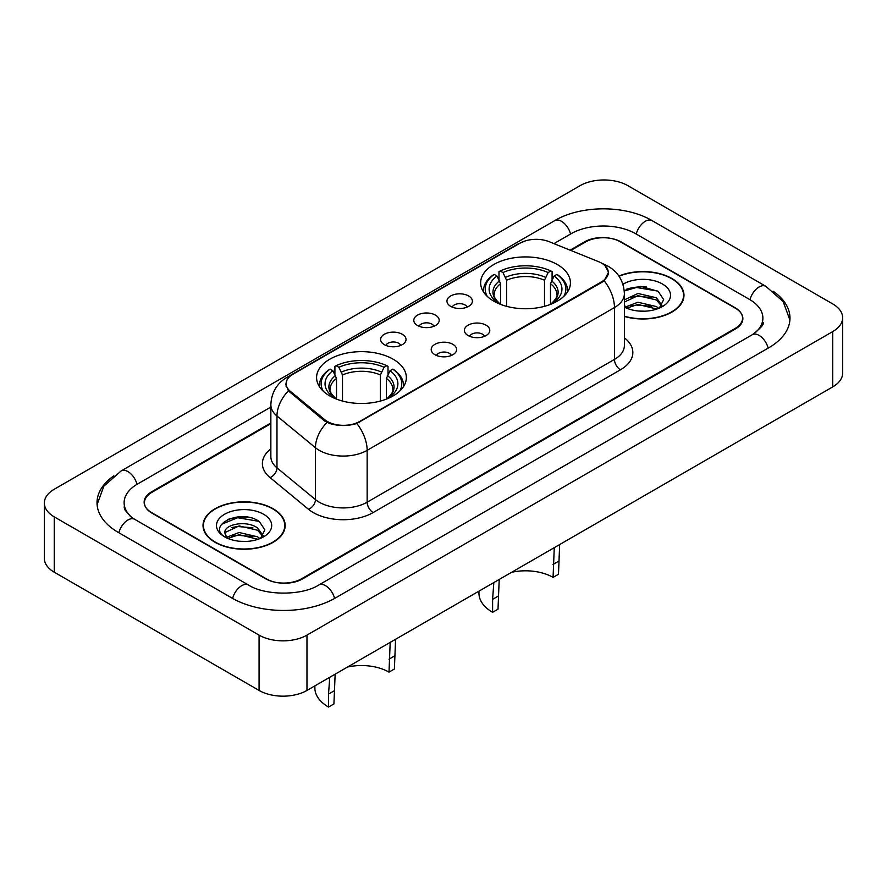 <?xml version="1.0" encoding="UTF-8"?>
<svg xmlns="http://www.w3.org/2000/svg" width="887" height="887" viewBox="0 0 887 887"><rect width="100%" height="100%" fill="white"/><g stroke="black" fill="none" stroke-linecap="round" stroke-linejoin="round"><path stroke-width="1.33" d="M393.196 359.235A44.882 25.911 0 0 0 344.289 353.625A44.882 25.911 0 0 0 316.581 377.563A44.882 25.911 0 0 0 329.72 395.89A44.882 25.911 0 0 0 378.638 401.501A44.882 25.911 0 0 0 406.346 377.563A44.882 25.911 0 0 0 393.196 359.235M557.28 264.514A44.882 25.911 0 0 0 508.362 258.893A44.882 25.911 0 0 0 480.654 282.831A44.882 25.911 0 0 0 493.804 301.159A44.882 25.911 0 0 0 542.711 306.78A44.882 25.911 0 0 0 570.419 282.831A44.882 25.911 0 0 0 557.28 264.514M450.685 306.348A12.706 7.329 180 0 1 448.168 304.274A12.706 7.329 180 0 1 452.37 295.149A12.706 7.329 180 0 1 468.646 295.97A12.706 7.329 180 0 1 471.174 304.274A12.706 7.329 180 0 1 450.685 306.348M467.105 307.102A7.617 4.402 0 0 0 465.054 304.962A7.617 4.402 0 0 0 457.548 303.842A7.617 4.402 0 0 0 452.237 307.102M417.511 325.496A12.706 7.329 180 0 1 414.994 323.422A12.706 7.329 180 0 1 419.196 314.308A12.706 7.329 180 0 1 435.473 315.129A12.706 7.329 180 0 1 438.001 323.422A12.706 7.329 180 0 1 417.511 325.496M433.931 326.261A7.617 4.402 0 0 0 431.88 324.11A7.617 4.402 0 0 0 424.374 323.001A7.617 4.402 0 0 0 419.063 326.261M384.337 344.655A12.706 7.329 180 0 1 381.82 342.57A12.706 7.329 180 0 1 386.022 333.457A12.706 7.329 180 0 1 402.299 334.277A12.706 7.329 180 0 1 404.827 342.57A12.706 7.329 180 0 1 384.337 344.655M400.758 345.409A7.617 4.402 0 0 0 398.707 343.269A7.617 4.402 0 0 0 391.2 342.149A7.617 4.402 0 0 0 385.889 345.409M468.114 335.552A12.706 7.329 180 0 1 465.586 333.479A12.706 7.329 180 0 1 469.8 324.365A12.706 7.329 180 0 1 486.076 325.185A12.706 7.329 180 0 1 488.593 333.479A12.706 7.329 180 0 1 468.114 335.552M484.524 336.317A7.617 4.402 0 0 0 482.484 334.177A7.617 4.402 0 0 0 474.977 333.057A7.617 4.402 0 0 0 469.655 336.317M434.94 354.711A12.706 7.329 180 0 1 432.412 352.638A12.706 7.329 180 0 1 436.626 343.524A12.706 7.329 180 0 1 452.902 344.333A12.706 7.329 180 0 1 455.419 352.638A12.706 7.329 180 0 1 434.94 354.711M451.35 355.476A7.617 4.402 0 0 0 449.31 353.325A7.617 4.402 0 0 0 441.804 352.217A7.617 4.402 0 0 0 436.482 355.476M598.537 261.654A22.862 13.205 180 0 1 601.586 263.129A22.862 13.205 180 0 1 608.282 272.464A22.862 13.205 180 0 1 601.586 281.8L359.667 421.469A22.862 13.205 180 0 1 324.764 419.706L290.237 391.234A22.862 13.205 180 0 1 286.113 383.672A22.862 13.205 180 0 1 292.81 374.336L519.937 243.193A22.862 13.205 180 0 1 549.23 241.719L598.537 261.654M270.857 423.653L151.877 492.34A25.401 14.669 0 0 0 144.437 502.718A25.401 14.669 0 0 0 151.877 513.085L265.656 578.779A25.401 14.669 0 0 0 301.58 578.779L735.123 328.467A25.401 14.669 0 0 0 742.563 318.1A25.401 14.669 0 0 0 735.123 307.734L621.343 242.04A25.401 14.669 0 0 0 585.42 242.04L570.84 250.456M754.438 333.39A45.725 26.399 0 0 0 762.887 318.1A45.725 26.399 0 0 0 749.493 299.429L635.724 233.747A45.725 26.399 0 0 0 571.051 233.747L553.943 243.626M270.857 407.055L137.507 484.047A45.725 26.399 0 0 0 124.113 502.718A45.725 26.399 0 0 0 132.562 518.008M259.071 635.125A33.872 19.558 0 0 0 306.969 635.125L832.727 331.583A33.872 19.558 0 0 0 842.65 317.757A33.872 19.558 0 0 0 832.727 303.931L627.929 185.693A33.872 19.558 0 0 0 580.031 185.693L54.273 489.236A33.872 19.558 0 0 0 44.35 503.062A33.872 19.558 0 0 0 54.273 516.888L259.071 635.125L259.071 690.441A33.872 19.558 0 0 0 306.969 690.441L832.727 386.898A33.872 19.558 0 0 0 842.65 373.072L842.65 317.757M44.35 503.062L44.35 558.378A33.872 19.558 0 0 0 54.273 572.204L259.071 690.441M113.858 475.82A72.834 42.044 0 0 0 97.016 502.718A72.834 42.044 0 0 0 118.348 532.444L232.117 598.137A72.834 42.044 0 0 0 335.12 598.137L768.652 347.837A72.834 42.044 0 0 0 789.984 318.1A72.834 42.044 0 0 0 773.142 291.213M624.381 316.448A41.068 23.716 0 0 0 683.977 295.282A41.068 23.716 0 0 0 671.947 278.518A41.068 23.716 0 0 0 618.882 276.045M273.141 508.761A41.068 23.716 0 0 0 228.38 503.628A41.068 23.716 0 0 0 203.023 525.536A41.068 23.716 0 0 0 215.053 542.301A41.068 23.716 0 0 0 259.813 547.445A41.068 23.716 0 0 0 285.17 525.536A41.068 23.716 0 0 0 273.141 508.761M203.445 527.665A41.068 23.716 0 0 0 203.3 528.297M605.012 265.656L608.582 272.32L604.102 280.702L601.885 282.31L356.796 423.476C347.726 426.215 338.668 426.215 329.609 423.476L324.465 420.881L288.408 390.857L285.814 384.259L286.978 380.057M270.857 422.966L151.577 491.819A25.401 14.669 0 0 0 144.137 502.197A25.401 14.669 0 0 0 151.577 512.564L266.555 578.945A25.401 14.669 0 0 0 302.478 578.945L735.423 328.988A25.401 14.669 0 0 0 742.862 318.621A25.401 14.669 0 0 0 735.423 308.244L620.445 241.863A25.401 14.669 0 0 0 584.522 241.863L570.141 250.167M284.882 528.297A41.068 23.716 0 0 0 284.749 527.665M683.7 298.043A41.068 23.716 0 0 0 683.555 297.422M247.484 517.132A33.872 19.558 0 0 0 227.66 519.494M646.29 286.889A33.872 19.558 0 0 0 626.466 289.251M624.381 316.171A40.647 23.472 0 0 0 683.555 295.282A40.647 23.472 0 0 0 671.647 278.684A40.647 23.472 0 0 0 619.037 276.289M638.285 310.993L644.738 311.193M625.623 306.946L637.953 302.245L656.447 306.569L658.686 308.366M626.754 308.133L637.953 304.441L656.846 309.042M624.381 304.995A19.148 11.054 0 0 0 626.921 308.288M624.381 299.873L637.953 293.464L656.447 297.788L661.935 305.383M624.381 302.068L637.953 295.659L656.447 299.983L661.502 305.96M624.381 307.102A27.608 15.944 0 0 0 662.434 306.558A27.608 15.944 0 0 0 662.434 284.006A27.608 15.944 0 0 0 622.918 284.283M659.329 308.099L663.664 299.606L658.187 291.357L640.979 286.423L624.215 290.47M625.812 307.8L624.381 306.281M624.26 290.991L636.445 287.477L657.81 291.102M630.358 297.356L636.445 296.258L651.701 297.566M630.358 306.137L636.445 305.039L651.701 306.348M215.353 542.123A40.647 23.472 0 0 0 259.647 547.212A40.647 23.472 0 0 0 284.749 525.536A40.647 23.472 0 0 0 272.841 508.938A40.647 23.472 0 0 0 228.536 503.849A40.647 23.472 0 0 0 203.445 525.536A40.647 23.472 0 0 0 215.353 542.123M239.468 541.247L245.921 541.436M226.806 537.2L239.135 532.499L257.629 536.823L259.869 538.62M227.948 538.387L239.135 534.695L258.039 539.296M227.005 538.054L225.021 533.42A19.148 11.054 0 0 0 228.114 538.531M263.129 535.637L257.629 528.042C246.142 519.46 222.493 524.76 225.021 533.42L224.954 532.577M225.076 533.686L225.608 532.255L239.135 525.913L257.629 530.238L262.696 536.203M260.523 538.342L264.847 529.849L259.381 521.611C240 507.686 205.573 526.035 225.453 537.278L226.44 537.888M263.616 514.26A27.608 15.944 0 0 0 224.566 514.26A27.608 15.944 0 0 0 224.566 536.801A27.608 15.944 0 0 0 263.616 536.801A27.608 15.944 0 0 0 263.616 514.26M221.417 524.372L237.638 517.72L259.004 521.356M231.551 527.61L237.638 526.501L252.895 527.809M231.551 536.391L237.638 535.282L252.895 536.591M559.653 544.551L558.477 574.288L553.078 577.393A38.95 22.485 0 0 0 511.611 572.292M499.215 579.444L497.995 609.203L492.607 612.307A46.579 26.887 0 0 1 478.958 593.292L478.958 591.141M553.078 577.393L554.264 547.667M500.59 304.374L500.59 283.696L496.964 276.023A36.411 21.022 0 0 0 496.964 302.09L496.288 302.489M498.982 279.494L498.982 271.655L500.19 270.967A40.314 23.273 0 0 1 550.894 270.967L548.122 272.564A36.411 21.022 0 0 0 502.962 272.564L506.577 280.237L506.577 306.325M544.496 306.325L544.496 280.237L548.122 272.564M497.995 596.252L492.607 599.368L493.826 582.559M487.273 296.38A40.314 23.273 0 0 1 494.192 274.427L492.995 275.114A41.999 24.248 0 0 0 483.537 290.437A41.999 24.248 0 0 0 483.637 292.122M550.894 270.967L552.091 271.655L552.091 279.494M494.192 274.427L496.964 276.023M502.962 272.564L500.19 270.967M496.964 302.09L500.29 304.263M492.607 599.368L492.607 612.307M567.436 292.122A41.999 24.248 0 0 0 567.536 290.437A41.999 24.248 0 0 0 558.078 275.114L556.881 274.427A40.314 23.273 0 0 1 563.799 296.38M554.785 302.489L554.109 302.09A36.411 21.022 0 0 0 554.109 276.023L556.881 274.427M550.783 304.263L554.109 302.09M554.109 276.023L550.483 283.696L550.483 304.374M395.58 639.283L394.393 669.009L389.005 672.124A38.95 22.485 0 0 0 347.538 667.024M335.142 674.175L333.922 703.923L328.523 707.039A46.579 26.887 0 0 1 314.885 688.024L314.885 685.873M389.005 672.124L390.191 642.399M336.517 399.106L336.517 378.416L332.891 370.744A36.411 21.022 0 0 0 332.891 396.822L332.215 397.221M334.909 374.214L334.909 366.375L336.106 365.688A40.314 23.273 0 0 1 386.81 365.688L384.038 367.296A36.411 21.022 0 0 0 338.878 367.296L342.504 374.968L342.504 401.046M380.423 401.046L380.423 374.968L384.038 367.296M333.922 690.984L328.523 694.089L329.753 677.291M323.201 391.112A40.314 23.273 0 0 1 330.119 369.147L328.922 369.835A41.999 24.248 0 0 0 319.464 385.169A41.999 24.248 0 0 0 319.564 386.843M386.81 365.688L388.018 366.375L388.018 374.214M330.119 369.147L332.891 370.744M338.878 367.296L336.106 365.688M332.891 396.822L336.217 398.984M328.523 694.089L328.523 707.039M403.363 386.843A41.999 24.248 0 0 0 403.463 385.169A41.999 24.248 0 0 0 394.005 369.835L392.808 369.147A40.314 23.273 0 0 1 399.727 391.112M390.712 397.221L390.036 396.822A36.411 21.022 0 0 0 390.036 370.744L392.808 369.147M386.71 398.984L390.036 396.822M390.036 370.744L386.41 378.416L386.41 399.106M290.237 391.234L290.237 392.664M324.764 419.706L324.764 421.114M359.667 421.469L359.667 422.145M601.586 281.8L601.586 282.476M334.61 598.426A13.549 7.828 -120 0 0 318.755 585.021C302.101 595.787 265.135 595.787 248.471 585.021L134.702 519.327L130.699 516.678L124.679 509.559L124.113 506.865M232.627 598.426A13.549 7.828 -60 0 1 241.696 585.686A13.549 7.828 -60 0 1 248.471 585.021M118.858 532.743A13.549 7.828 -60 0 1 127.928 520.004A13.549 7.828 -60 0 1 134.702 519.327M97.093 504.625L103.834 486.198L121.153 470.93A13.549 7.828 60 0 1 136.997 484.346M121.153 470.93L554.697 220.63A13.549 7.828 60 0 1 570.541 234.035M554.697 220.63C581.118 204.908 625.645 204.908 652.078 220.63A13.549 7.828 120 0 0 645.304 221.295A13.549 7.828 120 0 0 636.234 234.035M789.907 320.007L783.166 301.58L765.847 286.313A13.549 7.828 120 0 0 759.072 286.989A13.549 7.828 120 0 0 750.003 299.728M768.142 348.125A13.549 7.828 -120 0 0 752.298 334.709L318.755 585.021M306.969 690.441L306.969 635.125M54.273 572.204L54.273 516.888M832.727 386.898L832.727 331.583M624.381 337.836A42.343 24.448 180 0 1 620.445 369.79L373.139 512.564A8.471 4.89 60 0 1 367.151 502.197L614.458 359.412A33.872 19.558 0 0 0 624.381 345.586L624.381 293.73A33.872 19.558 180 0 1 614.458 307.556A29.637 17.108 -120 0 0 604.102 280.702M373.139 512.564A42.343 24.448 180 0 1 313.255 512.564A42.343 24.448 180 0 1 308.51 509.304L270.047 477.583A42.343 24.448 180 0 1 270.857 448.889M319.242 502.197A33.872 19.558 0 0 0 367.151 502.197L367.151 450.341A33.872 19.558 180 0 1 319.242 450.341A33.872 19.558 180 0 1 315.45 447.724L276.977 416.003A33.872 19.558 180 0 1 270.857 404.782L270.857 456.65A33.872 19.558 0 0 0 276.977 467.859L315.45 499.581A33.872 19.558 0 0 0 319.242 502.197M624.381 293.73C623.805 281.545 618.461 272.409 608.327 266.333L604.047 264.248A29.637 13.882 112 0 0 602.783 263.871M356.796 423.476A29.637 17.108 60 0 1 367.151 450.341L614.458 307.556L614.458 359.412A8.471 4.89 60 0 0 620.445 369.79M290.104 376.21A29.637 17.108 -120 0 0 286.911 377.385C276.777 383.472 271.422 392.608 270.857 404.782M286.911 377.385L517.753 244.113A29.637 17.108 60 0 1 519.993 243.16M288.408 390.857A29.637 19.824 129.5 0 0 276.977 416.003L276.977 467.859A8.471 5.666 -50.5 0 1 270.047 477.583M326.993 422.456A29.637 19.824 129.5 0 0 315.45 447.724L315.45 499.581A8.471 5.666 -50.5 0 1 308.51 509.304M500.59 283.696A31.333 18.095 0 0 0 494.203 294.639C493.349 296.236 495.234 299.274 499.858 303.753M544.496 280.237A31.333 18.095 0 0 0 506.577 280.237M499.703 280.735A32.575 18.804 0 0 0 499.703 303.653M545.383 277.276A32.575 18.804 0 0 0 505.69 277.276M551.37 303.653A32.575 18.804 0 0 0 551.37 280.735M551.215 303.753C555.839 299.285 557.723 296.247 556.87 294.639A31.333 18.095 0 0 0 550.483 283.696M558.477 561.338L553.078 564.442M336.517 378.416A31.333 18.095 0 0 0 330.13 389.371C329.277 390.967 331.161 394.005 335.785 398.485M380.423 374.968A31.333 18.095 0 0 0 342.504 374.968M335.63 375.467A32.575 18.804 0 0 0 335.63 398.374M381.31 372.008A32.575 18.804 0 0 0 341.617 372.008M387.297 398.374A32.575 18.804 0 0 0 387.297 375.467M387.142 398.485C391.766 394.016 393.651 390.979 392.797 389.371A31.333 18.095 0 0 0 386.41 378.416M394.393 656.058L389.005 659.174M286.113 383.672L286.113 386.477M608.282 272.464L608.282 274.482M762.887 322.247C764.771 323.622 761.246 327.78 752.298 334.709M652.078 220.63L765.847 286.313M517.753 244.113L525.492 240.843M604.047 264.248L602.206 263.494M683.555 298.675L683.555 295.282M284.749 528.929L284.749 525.536M203.445 528.929L203.445 525.536M483.537 291.967L483.537 290.437M567.536 291.967L567.536 290.437M319.464 386.699L319.464 385.169M403.463 386.699L403.463 385.169"/></g></svg>
